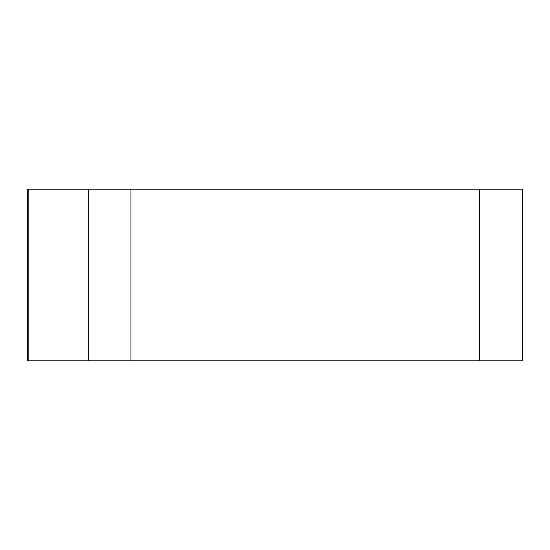 <?xml version="1.0" encoding="UTF-8"?>
<svg xmlns="http://www.w3.org/2000/svg" width="550" height="550" viewBox="0 0 550 550"><rect width="100%" height="100%" fill="white"/><g stroke="black" fill="none" stroke-linecap="round" stroke-linejoin="round"><path stroke-width="0.82" d="M130.955 189.166L522.5 189.166L522.5 360.834L27.5 360.834L27.5 189.166L130.955 189.166L130.955 360.834L88.688 360.834L88.688 189.166M479.586 189.166L479.586 360.834L28.153 360.834L28.153 189.166"/></g></svg>

